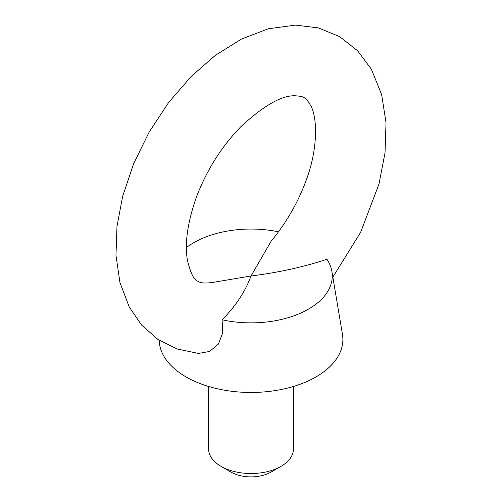 <?xml version="1.0" encoding="UTF-8"?>
<svg xmlns="http://www.w3.org/2000/svg" width="502" height="502" viewBox="0 0 502 502"><rect width="100%" height="100%" fill="white"/><g stroke="black" fill="none" stroke-linecap="round" stroke-linejoin="round"><path stroke-width="0.75" d="M222.097 319.805A81.255 46.912 0 0 0 331.897 271.444A81.255 46.912 0 0 0 326.953 259.27C303.195 267.114 277.882 272.686 251.025 275.968L271.212 241.104C285.983 223.258 297.454 203.473 305.624 181.749C318.318 149.219 317.415 117.198 310.719 105.615C305.379 96.924 304.331 96.484 295.069 95.763C281.748 95.28 263.657 105.615 240.791 126.761C221.269 146.879 206.366 170.624 196.094 197.995C187.478 222.951 184.585 243.696 187.422 260.231C190.678 273.559 194.236 280.562 198.095 281.252C200.179 283.115 205.142 283.492 212.999 282.394L251.025 275.968C245.34 291.455 235.702 306.069 222.097 319.805L222.75 332.669L218.439 344.008L209.604 351.45L198.503 353.439L177.262 349.028L157.923 339.427L141.683 325.152L129.321 307.174L119.965 282.588L115.975 255.405L116.979 226.421L122.645 196.376L133.651 163.671L149.232 131.913L168.728 102.37L191.387 76.235L215.64 55.145L241.462 39.068L268.306 28.771L295.565 25.1L318.444 27.93L339.616 36.608L357.612 50.74L371.38 69.238L381.614 94.495L386.025 122.626L385.034 152.721L379.01 183.952L360.618 232.332L332.851 277.11M208.625 386.477L208.625 449.045A42.394 24.479 0 0 0 221.043 466.352L231.039 472.118A28.263 16.315 0 0 0 271.005 472.118L281.001 466.352A42.394 24.479 0 0 0 293.419 449.045L293.419 386.477M231.039 472.118L221.043 466.352A42.394 24.479 0 0 0 281.001 466.352M159.178 340.256A91.853 53.03 0 0 0 186.073 376.927A91.853 53.03 0 0 0 290.231 387.387A91.853 53.03 0 0 0 342.452 334.313L331.897 271.444M278.497 231.817A81.255 46.912 0 0 0 186.43 247.505"/></g></svg>
